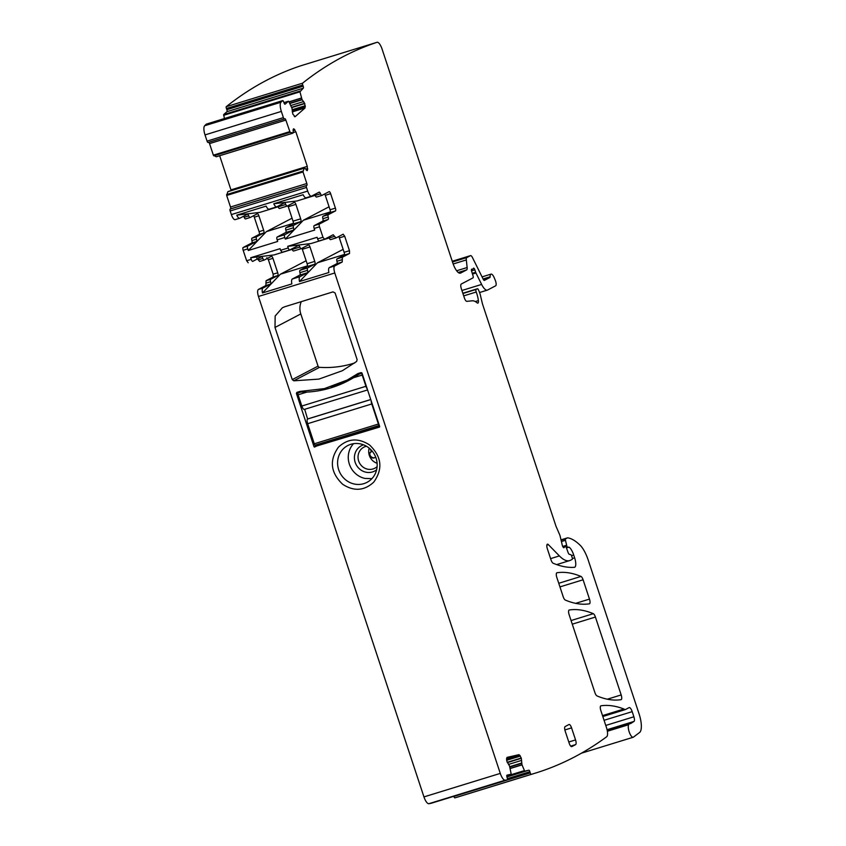<?xml version="1.0" encoding="UTF-8"?>
<svg xmlns="http://www.w3.org/2000/svg" width="846" height="846" viewBox="0 0 846 846"><rect width="100%" height="100%" fill="white"/><g stroke="black" fill="none" stroke-linecap="round" stroke-linejoin="round"><path stroke-width="1.27" d="M226.421 108.51L226.855 109.694L303.175 86.186L302.752 85.002A1.692 0.56 72.9 0 1 302.53 83.204L226.199 106.712A1.692 0.56 72.9 0 0 226.421 108.51L302.752 85.002M423.952 796.9L500.282 773.403L334.783 272.983L258.453 296.481L423.952 796.9A8.471 2.824 72.9 0 0 428.859 803.7A2033.234 678.481 72.9 0 0 430.963 803.34L507.293 779.843A1.692 0.56 72.9 0 0 507.304 778.109L506.944 776.892A1.692 0.56 72.9 0 1 506.997 775.148A1.692 0.56 72.9 0 0 506.997 775.148L511.005 774.238L511.1 773.625L509.546 766.085L506.86 761.273L506.966 757.403L518.926 754.685L519.856 755.362L506.543 759.465M258.453 296.481C257.353 292.769 257.332 290.432 258.368 289.459L265.877 285.536L266.056 280.735L273.184 277.002L273.152 274.189L268.372 259.733L266.818 257.723M259.68 261.456L264.216 260.071A2.538 0.846 -107.1 0 1 262.852 258.432L258.263 259.849L259.68 261.456L264.164 260.082M256.856 258.231L258.263 259.849M252.679 261.382L252.732 261.372A2.538 0.846 -107.1 0 1 251.22 259.341L250.68 257.734L280.068 248.682L280.597 250.289L288.232 247.941L287.703 246.334L317.091 237.282L317.62 238.889L322.961 237.25L319.513 226.813A2.538 0.846 72.9 0 1 319.471 224L328.132 219.474A2.538 0.846 72.9 0 0 328.216 217.073A2.538 0.846 72.9 0 1 328.311 214.673L335.439 210.94A2.538 0.846 72.9 0 0 335.407 208.127L330.627 193.671A2.538 0.846 72.9 0 0 329.115 191.651A2.538 0.846 72.9 0 0 329.062 191.661L321.935 195.394A2.538 0.846 72.9 0 1 321.882 195.415A2.538 0.846 72.9 0 1 320.518 193.787A2.538 0.846 72.9 0 0 319.154 192.148A2.538 0.846 72.9 0 0 319.101 192.169L311.592 196.103A6.356 2.115 72.9 0 1 311.465 196.156A6.356 2.115 72.9 0 1 307.69 191.08L306.495 187.463A1.692 0.56 72.9 0 1 306.474 185.591L306.855 185.39A1.692 0.56 72.9 0 0 306.834 183.519L303.005 171.939L304.137 168.227L227.817 191.735L226.675 195.447L230.503 207.027L306.834 183.519M248.195 262.757L246.641 260.748L243.183 250.31L247.762 248.904L248.29 250.511L277.678 241.459L277.15 239.852L284.785 237.504L285.314 239.111L314.701 230.059L314.162 228.452L319.513 226.813M253.599 215.709A2.538 0.846 72.9 0 1 254.297 217.179L259.077 231.635A2.538 0.846 72.9 0 1 259.109 234.437L251.981 238.17A2.538 0.846 72.9 0 0 251.897 240.571A2.538 0.846 72.9 0 1 251.801 242.971L243.151 247.508A2.538 0.846 72.9 0 0 243.183 250.31M243.637 216.216A2.538 0.846 72.9 0 1 244.198 217.285A2.538 0.846 72.9 0 0 245.562 218.924A2.538 0.846 72.9 0 0 245.604 218.903L250.088 217.528M230.503 207.027A1.692 0.56 72.9 0 1 230.535 208.899L230.154 209.099A1.692 0.56 72.9 0 0 230.175 210.971L231.37 214.577A6.356 2.115 72.9 0 0 235.146 219.653A6.356 2.115 72.9 0 0 235.262 219.6M292.61 133.266L216.29 156.774L292.6 133.266L216.248 156.764L213.361 155.167L209.533 143.587L285.853 120.09L290.115 132.336L293.054 133.034L293.52 128.793L295.836 131.764L307.278 166.376L307.331 170.543L304.613 167.963L227.817 191.735M307.278 166.376L230.958 189.885L231.148 190.583M230.958 189.885L219.664 155.727M209.533 143.587A1.692 0.56 72.9 0 0 208.719 142.265M224.423 118.546L223.651 114.601L226.971 111.672L303.291 88.174L299.949 91.833L302.011 99.49L304.782 103.561L305.036 107.971L295.117 116.695L292.822 114.094L292.007 108.299L288.846 101.605L288.433 101.245L285.113 104.174A1.692 0.56 72.9 0 1 285.039 104.217A1.692 0.56 72.9 0 1 284.076 103.001L283.643 101.816A1.692 0.56 72.9 0 0 282.691 100.6L206.361 124.108A1.692 0.56 72.9 0 0 206.361 124.108A1.692 0.56 72.9 0 0 206.329 124.119A2033.234 678.481 72.9 0 0 204.647 125.747A8.471 2.824 72.9 0 0 205.018 134.916L207.069 141.113A1.692 0.56 72.9 0 0 208.074 142.466A1.692 0.56 72.9 0 0 208.105 142.445L284.362 118.969M226.971 111.672A1.692 0.56 72.9 0 0 226.855 109.694M300.732 65.798A8.471 2.824 72.9 0 0 300.711 65.808A2033.234 678.481 72.9 0 0 226.199 106.712M458.246 272.486L466.675 269.885L460.626 273.057A12.711 4.241 72.9 0 1 460.383 273.152A12.711 4.241 72.9 0 1 452.832 263L382.075 49.068A8.471 2.824 72.9 0 0 377.041 42.3L300.711 65.808A8.471 2.824 72.9 0 0 300.7 65.808L377.02 42.311A2033.234 678.481 72.9 0 0 302.53 83.204M453.89 796.287L453.932 796.424A1.692 0.56 72.9 0 0 454.788 797.884A2033.234 678.481 72.9 0 0 459.071 796.615L535.402 773.107A2033.234 678.481 72.9 0 0 606.688 736.75A8.471 2.824 72.9 0 0 606.434 727.465L600.84 710.545A4.241 1.417 72.9 0 1 600.861 705.828A4.241 1.417 72.9 0 1 600.935 705.807A308.378 102.905 72.9 0 1 623.914 709.011A8.471 2.824 72.9 0 1 624.549 709.392A4.241 1.417 72.9 0 0 625.257 709.614A4.241 1.417 72.9 0 0 625.342 709.583L629.075 707.626A5.087 1.692 72.9 0 1 629.17 707.584A5.087 1.692 72.9 0 1 632.195 711.645L633.887 716.784L605.768 725.445M303.291 88.174A1.692 0.56 72.9 0 0 303.175 86.186M500.282 773.403A8.471 2.824 72.9 0 0 505.189 780.192A2033.234 678.481 72.9 0 0 507.293 779.843M506.775 776.036L524.435 770.6L521.982 764.752L521.316 758.302L519.856 755.362M524.435 770.6L524.869 771.108L528.856 770.198A1.692 0.56 72.9 0 1 529.892 771.7L530.252 772.916A1.692 0.56 72.9 0 0 531.108 774.386A2033.234 678.481 72.9 0 0 535.402 773.107M607.227 730.489L629.688 723.573A8.471 2.824 72.9 0 1 630.492 723.647L634.014 721.427A4.241 1.417 72.9 0 0 633.887 716.784M629.688 723.573A8.471 2.824 72.9 0 0 628.906 724.366A8.471 2.824 72.9 0 1 628.726 724.673A6.779 2.263 72.9 0 0 629.318 732.255A6.779 2.263 72.9 0 0 633.199 737.247A6.779 2.263 72.9 0 0 633.453 737.12L639.608 732.467A16.941 5.658 72.9 0 0 639.09 713.929L588.266 560.242A21.182 7.064 72.9 0 0 580.092 545.194A80.486 26.861 72.9 0 0 567.772 537.834A4.241 1.417 72.9 0 0 567.529 537.845A4.241 1.417 72.9 0 0 567.455 537.876L565.562 538.87A1.692 0.56 72.9 0 0 565.466 540.319L566.63 545.236A2.115 0.709 72.9 0 0 568.036 547.457A2.115 0.709 72.9 0 0 568.078 547.447L568.713 547.108A2.115 0.709 72.9 0 1 568.755 547.098A2.115 0.709 72.9 0 1 569.041 547.161A10.163 3.395 72.9 0 1 573.694 554.976L574.646 557.852A8.471 2.824 72.9 0 1 574.603 567.275A8.471 2.824 72.9 0 1 574.381 567.317A296.512 98.94 72.9 0 1 553.115 563.214A4.241 1.417 72.9 0 1 551.01 559.872L547.383 548.906A4.241 1.417 72.9 0 1 547.172 544.348A4.241 1.417 72.9 0 1 547.404 544.19A4.241 1.417 72.9 0 1 548.345 544.613L559.386 555.917A46.593 15.545 72.9 0 0 569.675 560.591A46.593 15.545 72.9 0 0 570.564 560.221L572.171 559.386A1.692 0.56 72.9 0 0 572.15 557.514L571.759 556.33A2.115 0.709 72.9 0 0 570.648 554.638L569.252 554.278A2.115 0.709 72.9 0 1 568.195 552.766L566.492 548.071A2.115 0.709 72.9 0 0 565.287 546.548A2.115 0.709 72.9 0 0 565.255 546.569L564.557 546.928A4.241 1.417 72.9 0 0 564.197 547.415A2.538 0.846 72.9 0 1 563.933 547.722A2.538 0.846 72.9 0 1 562.241 545.057L560.221 536.48A4.241 1.417 72.9 0 0 559.534 534.397L556.224 526.783A4.241 1.417 72.9 0 1 555.833 525.768L482.77 304.824A8.471 2.824 72.9 0 1 482.167 302.699L480.454 295.444A8.471 2.824 72.9 0 0 479.079 291.288L478.498 289.935A2.115 0.709 72.9 0 0 477.43 288.75A2.115 0.709 72.9 0 0 477.387 288.772L476.118 289.438A2.115 0.709 72.9 0 0 476.224 292.018A13.557 4.526 72.9 0 1 478.392 300.605A4.241 1.417 72.9 0 1 477.863 303.111A4.241 1.417 72.9 0 1 477.091 302.847A29.652 9.898 72.9 0 0 472.364 300.806L466.802 301.335A4.241 1.417 72.9 0 1 464.38 297.929L461.324 288.698A4.241 1.417 72.9 0 1 461.271 284.023L472.988 277.89A2.115 0.709 72.9 0 0 472.988 275.627L471.666 271.418A2.115 0.709 72.9 0 1 471.698 269.144A2.115 0.709 72.9 0 1 471.931 269.176A4.241 1.417 72.9 0 0 472.396 269.24A4.241 1.417 72.9 0 0 472.48 269.208L473.009 268.922A4.241 1.417 72.9 0 0 473.379 268.415A2.115 0.709 72.9 0 1 473.601 268.15A2.115 0.709 72.9 0 1 474.86 269.842L475.664 272.253A2.115 0.709 72.9 0 0 475.96 272.994L481.628 284.425A12.711 4.241 72.9 0 0 487.37 290.115A12.711 4.241 72.9 0 0 487.613 290.009L495.65 285.811A4.241 1.417 72.9 0 0 495.291 280.301L494.328 277.964A6.356 2.115 72.9 0 0 491.008 274.125A6.356 2.115 72.9 0 0 490.12 276.801A1.692 0.56 72.9 0 1 489.919 277.499L484.43 280.375A2.538 0.846 72.9 0 1 484.377 280.396A2.538 0.846 72.9 0 1 483.235 279.265L472.449 257.522A4.241 1.417 72.9 0 0 470.545 255.629A4.241 1.417 72.9 0 0 470.461 255.661L466.781 257.586A4.241 1.417 72.9 0 0 466.315 259.934L467.14 267.537A4.241 1.417 72.9 0 1 466.675 269.885M294.842 116.78L294.26 116.388M206.329 124.119L282.659 100.611A1.692 0.56 72.9 0 0 282.659 100.611A2033.245 678.481 72.9 0 0 280.978 102.239A8.471 2.824 72.9 0 0 281.348 111.408L283.389 117.605A1.692 0.56 72.9 0 0 284.404 118.958A1.692 0.56 72.9 0 0 284.436 118.948L284.816 118.747A1.692 0.56 72.9 0 0 284.816 118.747A1.692 0.56 72.9 0 1 285.853 120.09M293.52 128.793L294.419 129.279L293.086 129.692M307.13 170.628L306.337 170.099M304.74 168.037L304.137 168.227M333.229 234.712L324.526 239.259L319.132 240.92A2.538 0.846 -107.1 0 1 319.132 240.92A2.538 0.846 -107.1 0 1 317.62 238.889M324.526 239.259L322.961 237.25M333.176 234.723L334.593 236.341L329.253 237.99A2.538 0.846 -107.1 0 0 328.777 237.028M343.19 234.205L336.01 237.959L330.617 239.619A2.538 0.846 -107.1 0 1 329.253 237.99M336.01 237.959L334.593 236.341M343.138 234.226L344.703 236.235L349.483 250.691L349.514 253.493L344.174 255.143A2.538 0.846 -107.1 0 0 344.132 252.33L349.483 250.691M334.783 272.983C333.684 269.261 333.652 266.924 334.699 265.961L342.207 262.027L342.387 257.226L349.514 253.493M565.16 726.524A4.241 1.417 72.9 0 0 565.213 731.208L569.199 743.253A4.241 1.417 72.9 0 0 571.716 746.637A4.241 1.417 72.9 0 0 571.801 746.606L575.608 744.607A4.241 1.417 72.9 0 0 575.555 739.922L571.568 727.877A4.241 1.417 72.9 0 0 569.051 724.493A4.241 1.417 72.9 0 0 568.967 724.536L565.16 726.524M594.897 692.578A4.241 1.417 72.9 0 0 597.001 695.92A296.512 98.94 72.9 0 0 621.091 699.663A4.241 1.417 72.9 0 0 621.154 699.653A4.241 1.417 72.9 0 0 621.176 694.936L595.415 617.041A4.241 1.417 72.9 0 0 593.31 613.688A296.512 98.94 72.9 0 0 569.242 609.998A4.241 1.417 72.9 0 0 569.178 610.019A4.241 1.417 72.9 0 0 569.147 614.735L594.897 692.578M589.387 603.822A4.241 1.417 72.9 0 0 589.461 603.811A4.241 1.417 72.9 0 0 589.482 599.095L583.095 579.774A4.241 1.417 72.9 0 0 580.98 576.433A296.512 98.94 72.9 0 0 556.932 572.774A4.241 1.417 72.9 0 0 556.869 572.795A4.241 1.417 72.9 0 0 556.837 577.501L563.193 596.716A4.241 1.417 72.9 0 0 565.297 600.057A296.512 98.94 72.9 0 0 589.387 603.822M296.893 392.364L296.396 393.401L296.893 392.364L299.949 391.423L324.399 388.61L347.283 380.023L357.953 373.562L361.009 372.621L362.035 373.192L379.695 426.585M379.526 426.077L318.72 444.362L314.056 446.804L379.568 427.04M314.056 446.804L296.396 393.401L300.171 391.423M356.631 361.454L357.128 359.645L335.101 293.012L333.038 291.87L284.954 306.686L282.405 307.733L275.161 316.002L275.003 327.444L292.261 379.621L293.763 380.816L318.879 379.114L342.397 370.707L356.631 361.454M338.442 447.164C329.105 460.34 330.543 472.734 342.746 484.346C354.009 491.589 364.362 490.839 373.784 482.093C383.111 468.917 381.683 456.523 369.48 444.911C358.207 437.668 347.865 438.418 338.442 447.164M264.216 260.071A2.538 0.846 -107.1 0 0 264.259 260.05L271.397 256.317A2.538 0.846 -107.1 0 1 271.439 256.296A2.538 0.846 -107.1 0 1 272.951 258.326L277.731 272.782A2.538 0.846 -107.1 0 1 277.763 275.585L270.635 279.317A2.538 0.846 -107.1 0 0 270.551 281.718A2.538 0.846 -107.1 0 1 270.456 284.119L262.947 288.052A6.356 2.115 -107.1 0 0 262.471 292.959L291.859 283.918A6.356 2.115 -107.1 0 1 292.335 279L299.844 275.077L307.479 272.719L299.97 276.653A6.356 2.115 -107.1 0 0 299.484 281.559L328.872 272.518A6.356 2.115 -107.1 0 1 329.348 267.6L336.867 263.677A2.538 0.846 -107.1 0 0 336.951 261.277A2.538 0.846 -107.1 0 1 337.036 258.876L344.174 255.143M252.732 261.372A2.538 0.846 -107.1 0 0 252.774 261.351L261.435 256.824A2.538 0.846 -107.1 0 1 261.477 256.803A2.538 0.846 -107.1 0 1 262.852 258.432M251.801 242.971L256.391 241.565L247.73 246.091A2.538 0.846 72.9 0 0 247.762 248.904M256.391 241.565A2.538 0.846 72.9 0 0 256.475 239.164A2.538 0.846 72.9 0 1 256.56 236.764L263.688 233.031A2.538 0.846 72.9 0 0 263.656 230.228L258.876 215.772A2.538 0.846 72.9 0 0 257.364 213.742A2.538 0.846 72.9 0 0 257.321 213.763L250.194 217.496A2.538 0.846 72.9 0 1 250.141 217.507A2.538 0.846 72.9 0 1 248.777 215.878A2.538 0.846 72.9 0 0 247.402 214.239A2.538 0.846 72.9 0 0 247.36 214.26L239.841 218.194A6.356 2.115 72.9 0 1 239.725 218.247A6.356 2.115 72.9 0 1 236.743 215.159L266.12 206.117A6.356 2.115 72.9 0 0 269.113 209.195A6.356 2.115 72.9 0 0 269.229 209.142M306.252 197.742A6.356 2.115 72.9 0 1 306.125 197.795A6.356 2.115 72.9 0 1 303.143 194.717L273.755 203.759A6.356 2.115 72.9 0 0 276.737 206.847A6.356 2.115 72.9 0 0 276.864 206.794L284.372 202.86A2.538 0.846 72.9 0 1 284.425 202.839A2.538 0.846 72.9 0 1 285.789 204.478A2.538 0.846 72.9 0 0 287.154 206.107A2.538 0.846 72.9 0 0 287.206 206.096L294.334 202.363A2.538 0.846 72.9 0 1 294.387 202.342A2.538 0.846 72.9 0 1 295.899 204.372L300.679 218.828A2.538 0.846 72.9 0 1 300.711 221.631L293.583 225.364A2.538 0.846 72.9 0 0 293.488 227.764A2.538 0.846 72.9 0 1 293.403 230.165L284.753 234.691A2.538 0.846 72.9 0 0 284.785 237.504M454.788 797.884L531.108 774.386M321.829 195.426L316.594 197.044A2.538 0.846 72.9 0 1 316.541 197.065A2.538 0.846 72.9 0 1 315.177 195.426A2.538 0.846 72.9 0 0 314.701 194.474M314.162 228.452A2.538 0.846 72.9 0 1 314.13 225.649L322.791 221.113A2.538 0.846 72.9 0 0 322.876 218.712A2.538 0.846 72.9 0 1 322.961 216.312L330.099 212.579A2.538 0.846 72.9 0 0 330.056 209.776L325.276 195.32A2.538 0.846 72.9 0 0 324.663 193.967M335.904 237.98L330.67 239.598A2.538 0.846 -107.1 0 1 330.617 239.619M338.738 236.531A2.538 0.846 -107.1 0 1 339.352 237.874L344.132 252.33M347.294 380.023L351.957 377.58A112.254 105.613 -117.6 0 0 359.846 372.98M301.303 301.641A16.941 15.947 -117.6 0 0 300.795 313.94L318.043 366.128A1.692 1.597 -117.6 0 0 319.545 367.323A101.657 95.651 -117.6 0 0 354.749 362.913M342.704 449.459A20.759 19.532 -117.6 0 0 338.686 469.72A20.759 19.532 -117.6 0 0 354.125 483.986A20.759 19.532 -117.6 0 0 367.005 482.347A20.759 19.532 -117.6 0 0 372.06 478.466A20.759 19.532 -117.6 0 0 376.079 458.204A20.759 19.532 -117.6 0 0 360.639 443.939A20.759 19.532 -117.6 0 0 347.759 445.567A20.759 19.532 -117.6 0 0 342.704 449.459M299.484 281.559L317.44 262.799L344.459 254.477M329.231 237.938L311.064 243.532L287.703 246.334M288.232 247.941A2.538 0.846 72.9 0 0 289.744 249.972A2.538 0.846 72.9 0 0 289.797 249.951L298.448 245.425A2.538 0.846 72.9 0 1 298.501 245.403A2.538 0.846 72.9 0 1 299.865 247.032A2.538 0.846 72.9 0 0 301.229 248.671A2.538 0.846 72.9 0 0 301.282 248.65L308.409 244.917A2.538 0.846 72.9 0 1 308.462 244.896A2.538 0.846 72.9 0 1 309.974 246.926L314.754 261.382A2.538 0.846 72.9 0 1 314.786 264.185L307.151 266.543A2.538 0.846 72.9 0 0 307.119 263.73L314.754 261.382M299.844 275.077A2.538 0.846 72.9 0 0 299.928 272.676A2.538 0.846 72.9 0 1 300.023 270.276L307.658 267.918L314.786 264.185M307.658 267.918A2.538 0.846 72.9 0 0 307.563 270.318L299.928 272.676M307.479 272.719A2.538 0.846 72.9 0 0 307.563 270.318M317.44 262.799L343.148 249.348M300.023 270.276L307.151 266.543M309.974 246.926L302.339 249.274L307.119 263.73M302.339 249.274A2.538 0.846 72.9 0 0 301.937 248.312M299.865 247.032L292.23 249.39A2.538 0.846 72.9 0 0 293.604 251.019A2.538 0.846 72.9 0 0 293.647 250.998L301.176 248.682M292.23 249.39A2.538 0.846 72.9 0 0 291.976 248.809M289.692 249.982L282.109 252.32L289.744 249.972M282.162 252.298L280.597 250.289M262.471 292.959L280.417 274.199L307.447 265.877M292.208 249.337L274.051 254.932L250.68 257.734M280.417 274.199L306.125 260.748M285.314 239.111L303.365 220.246L330.384 211.923M273.755 203.759L296.988 200.967L315.156 195.373M303.365 220.246L329.073 206.784M287.862 205.747A2.538 0.846 72.9 0 1 288.264 206.72L293.044 221.176A2.538 0.846 72.9 0 1 293.076 223.979L285.948 227.711A2.538 0.846 72.9 0 0 285.863 230.112A2.538 0.846 72.9 0 1 285.768 232.513L277.118 237.049A2.538 0.846 72.9 0 0 277.15 239.852M277.9 206.255A2.538 0.846 72.9 0 1 278.154 206.826A2.538 0.846 72.9 0 0 279.529 208.465A2.538 0.846 72.9 0 0 279.571 208.444L287.111 206.128M248.29 250.511L266.353 231.645L293.372 223.323M236.743 215.159L259.976 212.367L278.133 206.773M266.353 231.645L292.06 218.183M331.135 386.738L350.117 379.685M371.88 478.656L364.806 478.402A20.759 19.532 62.4 0 1 349.313 463.999A20.759 19.532 62.4 0 1 353.565 443.674M376.618 469.805A14.308 13.462 62.4 0 1 365.821 472.174A14.308 13.462 62.4 0 1 354.463 458.881A14.308 13.462 62.4 0 1 363.547 444.827M366.466 446.244A11.865 11.157 -117.6 0 0 363.833 447.196A11.865 11.157 -117.6 0 0 358.979 452.462A11.865 11.157 -117.6 0 0 367.471 469.149A11.865 11.157 -117.6 0 0 374.831 468.219A11.865 11.157 -117.6 0 0 377.115 466.601M369.194 448.137A11.865 11.157 -117.6 0 0 377.115 463.28M375.804 457.422L374.852 457.612A4.029 3.786 -117.6 0 1 369.966 454.905L369.459 455.18A4.029 3.786 -117.6 0 0 374.344 457.876M370.738 452.134L371.183 451.901A0.846 0.793 -117.6 0 0 371.214 451.891L370.707 452.155A0.846 0.793 -117.6 0 1 370.675 452.166A2.538 2.39 -117.6 0 0 369.459 455.18M370.707 452.155A0.846 0.793 -117.6 0 0 371.077 451.161L370.442 449.247M371.214 451.891A0.846 0.793 -117.6 0 0 371.584 450.897L371.341 450.167M370.96 452.018A2.538 2.39 -117.6 0 0 369.966 454.905M375.772 457.326L374.852 457.612M367.238 388.938A4.241 1.417 -107.1 0 1 365.927 386.294L362.215 375.053L353.459 377.75A112.254 105.613 -117.6 0 1 347.96 380.848A112.254 105.613 -117.6 0 1 306.855 392.1L298.099 394.796A1.692 0.56 -107.1 0 1 298.078 392.925L300.933 391.423M304.338 409.422L367.576 389.943L304.412 409.39A4.241 1.417 -107.1 0 1 304.338 409.422A4.241 1.417 -107.1 0 1 301.821 406.038L298.099 394.796M362.077 373.308A1.692 0.56 72.9 0 0 362.215 375.053M371.204 400.919A4.241 1.417 72.9 0 0 371.775 403.954L307.658 423.698A4.241 1.417 -107.1 0 1 307.606 419.024L370.76 399.576M315.304 445.133L379.304 425.422L315.336 445.112A1.692 0.56 -107.1 0 1 315.304 445.133A1.692 0.56 -107.1 0 1 314.3 443.78L378.405 424.036L371.775 403.954M378.405 424.036A1.692 0.56 72.9 0 0 379.294 425.39M314.3 443.78L307.658 423.698M304.687 409.305L307.606 419.024M362.046 373.223L359.138 374.122L361.728 372.758M359.138 374.122L353.459 377.75M370.738 399.524L307.859 418.886M302.212 391.412L301.123 391.984L306.855 392.1M522.035 764.879L510.159 768.538M521.982 764.752L510.138 768.401M521.57 763.367L509.81 766.984M521.527 763.071L509.726 766.698M521.633 760.374L508.467 764.435M521.316 758.302L507.336 762.616M521.231 758.016L507.209 762.341M520.343 756.081L506.627 760.3M518.926 754.685L506.564 758.492M506.775 775.539L511.005 774.238L506.775 775.539M428.859 803.7L505.189 780.192M299.97 276.653L292.335 279M262.947 288.052L258.368 289.459M334.699 265.961L329.348 267.6M270.456 284.119L265.877 285.536M270.551 281.718L265.972 283.135M270.635 279.317L266.056 280.735M277.763 275.585L273.184 277.002M277.731 272.782L273.152 274.189M272.951 258.326L268.372 259.733M251.22 259.341L246.641 260.748M243.151 247.508L247.73 246.091M251.897 240.571L256.475 239.164M251.981 238.17L256.56 236.764M259.109 234.437L263.688 233.031M259.077 231.635L263.656 230.228M254.297 217.179L258.876 215.772M244.198 217.285L248.777 215.878M231.37 214.577L307.69 191.08M230.175 210.971L306.495 187.463M230.154 209.099L306.474 185.591M230.535 208.899L306.855 185.39M226.675 195.447L303.005 171.939M226.601 194.591L302.921 171.082M304.169 168.195L227.849 191.693M307.69 169.39L306.157 169.866M307.68 168.502L305.596 169.137M295.836 131.764L293.107 132.611M294.916 129.914L293.076 130.485M213.784 155.844L290.115 132.336M213.361 155.167L289.681 131.669M207.069 141.113L283.389 117.605M205.018 134.916L281.348 111.408M204.647 125.747L280.978 102.239M288.465 101.224L283.939 102.62L288.433 101.245M305.036 107.971L292.261 111.905M305.311 106.659L292.187 110.699M305.258 105.718L292.134 109.758M304.782 103.561L291.743 107.579M304.687 103.286L291.637 107.294M303.746 101.541L290.813 105.517M302.149 99.733L289.818 103.529M302.011 99.49L289.692 103.286M301.525 98.136L289.036 101.975M301.483 98.009L288.972 101.858M223.63 115.331L299.949 91.833M223.651 114.601L299.97 91.093M461.916 290.495L481.628 284.425M472.491 274.062L475.96 272.994M472.258 273.3L475.664 272.253M471.518 270.868L474.86 269.842M471.444 269.525L472.311 269.261M475.283 301.567L478.392 300.605M463.703 295.878L476.224 292.018M462.91 293.499L476.118 289.438M462.836 293.255L477.387 288.772L462.836 293.245M563.542 547.616L564.197 547.415M563.246 547.33L564.557 546.928M565.287 546.548L563.15 547.203L565.255 546.569M550.598 558.624L559.386 555.917M546.876 545.067L548.345 544.613M572.372 558.55L574.646 557.852M571.494 555.653L573.694 554.976M567.994 547.468L569.041 547.161M562.717 546.442L566.63 545.236M561.416 541.567L565.466 540.319M561.11 540.245L565.562 538.87M567.529 537.845L561.014 539.854L567.455 537.876M607.365 731.251L628.726 724.673M602.511 715.61L623.914 709.011M602.69 716.128L624.549 709.392M607.322 731.007L628.906 724.366M453.932 796.424L530.252 772.916M507.431 778.616L529.892 771.7M506.966 776.945L528.856 770.198M506.881 776.639L524.869 771.108M607.333 699.198L621.176 694.936M572.277 624.168L595.415 617.041M571.071 620.541L593.31 613.688M575.661 603.346L589.482 599.095M559.946 586.902L583.095 579.774M558.751 583.275L580.98 576.433M625.257 709.614L602.817 716.52L625.173 709.635M604.065 720.306L632.195 711.645M607.068 729.717L634.014 721.427M483.087 278.969L490.12 276.801M483.373 279.518L489.919 277.499M470.545 255.629L452.25 261.255L470.461 255.661M452.494 261.985L466.781 257.586M453.17 263.984L466.315 259.934M456.639 270.773L467.14 267.537M315.177 195.426L320.518 193.787M325.276 195.32L330.627 193.671M330.056 209.776L335.407 208.127M330.099 212.579L335.439 210.94M322.961 216.312L328.311 214.673M322.876 218.712L328.216 217.073M322.791 221.113L328.132 219.474M314.13 225.649L319.471 224M324.42 239.291L319.175 240.899M344.703 236.235L339.352 237.874M337.036 258.876L342.387 257.226M342.292 259.627L336.951 261.277M342.207 262.027L336.867 263.677M564.864 729.95L571.568 727.877M575.555 739.922L568.787 742.005M570.69 746.119L575.608 744.607M319.238 444.647L314.564 447.09M319.545 367.323L293.763 380.816M318.043 366.128L292.261 379.621M300.795 313.94L275.003 327.444M277.118 237.049L284.753 234.691M278.154 206.826L285.789 204.478M288.264 206.72L295.899 204.372M293.044 221.176L300.679 218.828M293.076 223.979L300.711 221.631M285.948 227.711L293.583 225.364M285.863 230.112L293.488 227.764M285.768 232.513L293.403 230.165M365.927 386.294L301.821 406.038M301.123 391.984L298.078 392.925M245.562 218.924L250.141 217.507M235.146 219.653L239.725 218.247M269.113 209.195L276.737 206.847M306.125 197.795L311.465 196.156M304.613 167.963L228.293 191.46M208.074 142.466L284.404 118.958M479.576 292.515L487.37 290.115M471.444 269.536L472.396 269.24M556.668 564.599L569.675 560.591M566.45 547.954L568.036 547.457M581.392 753.204L633.199 737.247M482.051 276.885L491.008 274.125M316.541 197.065L321.882 195.415M301.229 248.671L293.604 251.019M279.529 208.465L287.154 206.107"/></g></svg>
